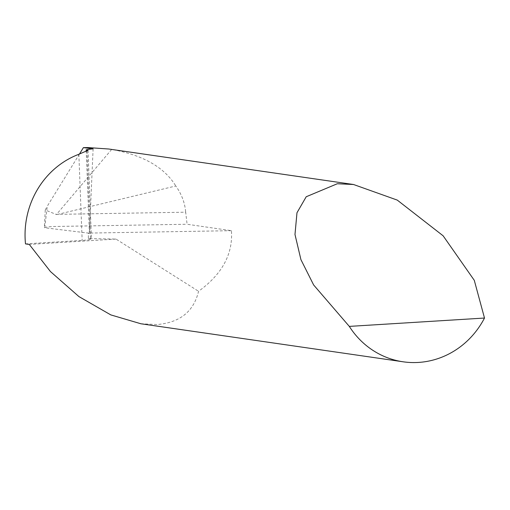 <?xml version="1.0" encoding="UTF-8"?>
<svg xmlns="http://www.w3.org/2000/svg" width="510" height="510" viewBox="0 0 510 510"><rect width="100%" height="100%" fill="white"/><g stroke="black" fill="none" stroke-linecap="round" stroke-linejoin="round"><path stroke-width="0.38" stroke-dasharray="2.55 1.91" d="M140.907 323.767L157.131 324.532C179.928 322.607 193.73 311.527 198.556 291.293C222.124 274.221 233.083 254.018 231.432 230.686L187.087 224.253L185.685 212.198L57.828 214.347L175.797 185.978C181.624 194.157 184.92 202.897 185.685 212.198M108.802 149.016L111.639 149.456C142.934 155.046 164.316 167.216 175.797 185.978M79.452 154.045L47.271 206.206L44.746 227.779L88.383 233.089L88.37 238.597L116.012 239.075L198.556 291.293M93.113 148.837L89.397 233.433L88.357 233.306M57.828 214.347L56.419 214.519L45.256 209.992L47.271 206.206M111.639 149.456L56.419 214.519M45.256 209.992L44.338 227.638L44.829 227.791M44.746 227.779C44.395 227.262 47.341 226.835 53.588 226.497L187.087 224.253M231.432 230.686L88.383 233.089M88.37 238.597L90.455 238.858A14.025 0.918 177.8 0 1 91.449 239.158A14.025 0.918 177.8 0 1 82.155 240.382L25.5 243.882M89.397 233.433L86.247 151.432M116.012 239.075L29.28 244.43M87.082 151.049L90.455 238.858M78.852 154.275L82.155 240.382M88.039 150.297L91.449 239.158"/><path stroke-width="0.76" d="M349.312 326.394L313.637 284.962L300.925 259.628L294.984 234.492L296.979 212.746L306.217 196.752L337.314 183.747L353.538 184.505L397.258 200.092L443.133 235.805L474.287 280.334L484.5 318.042A84.169 79.146 -81.7 0 1 418.449 362.431A84.169 79.146 -81.7 0 1 403.149 361.8A84.169 79.146 -81.7 0 1 349.312 326.394L484.5 318.042M353.538 184.505L108.802 149.016L87.879 147.568L83.404 147.639L93.113 148.837A84.169 79.146 98.3 0 0 86.184 149.806L87.038 149.902L87.082 151.049M403.149 361.8L140.907 323.767L110.817 314.906L78.922 296.584L50.458 271.562L29.28 244.43L25.5 243.882A84.169 79.146 -81.7 0 1 78.852 154.275L88.02 150.297L87.038 149.902M83.404 147.639L79.452 154.045M86.247 151.432L86.184 149.806"/></g></svg>
